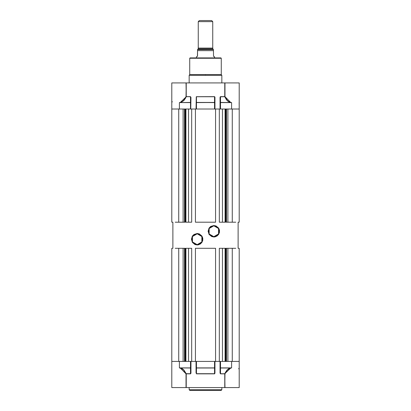 <?xml version="1.0" encoding="UTF-8"?>
<svg xmlns="http://www.w3.org/2000/svg" width="411" height="411" viewBox="0 0 411 411"><rect width="100%" height="100%" fill="white"/><g stroke="black" fill="none" stroke-linecap="round" stroke-linejoin="round"><path stroke-width="0.62" d="M189.183 387.547L189.183 389.726L221.817 389.726L221.817 387.547L221.817 389.726L221.092 390.45L189.908 390.45L189.183 389.726L189.908 390.45L221.092 390.45L221.817 389.726L189.183 389.726L189.183 387.547M190.74 373.07L190.524 373.712L186.214 373.712L186.024 387.547L186.024 373.835L183.681 370.013L182.14 368.801L179.391 367.896L179.391 361.439L190.524 361.439L190.524 367.896L190.524 361.439L179.391 361.439L179.391 367.896L180.48 368.02L183.804 369.89L186.024 373.835L190.524 373.835L190.925 373.363L190.956 361.439L190.956 373.07L190.524 373.835L186.214 373.835L186.214 387.547L171.772 387.547L171.772 361.439L171.772 387.547L186.024 387.547L186.214 373.712L183.804 369.89L182.217 368.677L180.48 368.02L190.74 367.896L190.524 373.712L190.74 367.896L179.391 367.896L190.524 368.02L190.524 373.712L186.024 373.835L180.45 368.143L179.391 367.896L190.74 367.896L190.74 361.439L190.74 373.07L190.74 361.439M214.748 367.896L214.748 361.439L214.748 373.07L214.748 367.896L196.314 367.984L214.532 368.02L214.532 361.439L214.532 367.896L196.468 367.896L196.468 361.439L196.391 368.009M220.26 367.896L230.52 368.02L228.783 368.677L227.196 369.89L225.269 372.613L224.976 373.835L220.476 373.712L220.044 373.07L220.26 361.439L220.275 367.943M238.714 368.801L239.228 367.896L239.228 361.439L239.187 368.02M196.253 361.439L196.253 367.896L196.253 361.439M220.476 367.896L220.476 361.439L220.476 367.896L231.609 367.896L220.476 367.896M230.52 368.02L231.609 367.896L230.52 368.02L231.609 367.896L231.609 361.439L220.476 361.439L231.609 361.439L231.609 367.896L230.55 368.143L224.786 373.712L227.196 369.89L230.55 368.143L228.86 368.801L227.319 370.013L224.976 373.835L224.786 387.547L224.786 373.835L224.976 387.547L239.228 387.547L224.786 387.547L224.786 373.835L220.476 373.835L220.476 368.02L230.52 368.02M196.253 373.07L196.253 367.896L196.468 373.835L214.696 373.779L214.963 361.439L214.963 373.07L214.532 373.835L196.468 373.835L214.532 373.712L214.532 368.02L196.468 368.02L196.468 373.712L214.532 373.712L214.748 373.07M214.532 361.439L196.468 361.439L214.532 361.439M220.044 373.07L220.044 361.439L220.044 373.07L220.476 373.835L220.044 373.07M196.037 373.07L196.037 361.439L196.037 373.07M239.079 361.439L233.099 361.439M172.127 361.439L183.08 361.439L183.08 248.29L178.749 248.29L184.534 248.29L184.534 361.439L184.534 248.29L183.08 248.29L183.08 361.439L171.921 361.439M224.786 373.712L220.476 373.835L224.786 373.712M239.228 387.547L239.228 361.439L227.92 361.439L227.92 248.29L226.466 248.29L232.251 248.29L227.92 248.29L227.92 361.439L232.251 361.439L232.251 248.29L232.251 361.439M186.214 387.547L224.786 387.547L186.214 387.547M198.246 48.113L198.246 21.639L199.335 20.55L211.665 20.55L212.754 21.639L212.754 48.113L212.754 21.639L211.665 20.55L199.335 20.55L198.246 21.639L212.754 21.639L198.246 21.639L198.246 48.113M198.21 48.909L198.21 48.113L212.79 48.113L212.79 48.909L213.443 49.561L212.79 48.909L212.79 48.113L198.21 48.113L198.21 48.909L212.79 48.909L198.21 48.909L197.557 49.561L198.21 48.909M213.489 55.881L213.479 50.651L197.521 50.651L197.45 56.122M196.859 56.728L196.448 56.816M197.388 56.25L196.432 56.816L196.432 57.905L196.432 56.816M214.465 56.81L214.568 57.905L214.568 56.816L213.741 56.435M214.337 56.79L213.54 56.096M197.521 49.639L213.479 49.561L197.521 49.561L197.521 50.651L213.479 50.651L213.479 49.639M213.479 50.209L213.479 49.865M197.521 50.363L197.521 49.844M213.489 55.891L213.479 50.651M197.521 50.209L197.521 55.726M213.843 56.538L213.612 56.25M197.157 56.538L196.946 56.687M197.486 55.999L197.521 55.732M221.277 74.586L221.277 58.264L189.723 58.264L189.723 74.586L205.5 74.586L189.718 74.586L189.723 58.264L221.277 58.264L221.277 74.586L205.5 74.586L205.5 75.311L205.5 74.586L221.282 74.586L221.817 75.311L189.183 75.311L221.817 75.311L221.817 82.924L221.817 75.311M189.183 75.311L189.183 82.924L189.183 75.311L189.718 74.586M239.187 102.452L239.228 82.924L239.207 102.452M196.258 102.55L196.253 109.038L196.253 97.407L196.253 102.575L214.686 102.488L196.468 102.452L214.532 102.575L214.532 109.038L196.468 109.038L196.468 102.575L196.468 109.038L214.532 109.038L214.609 102.462M220.26 102.575L220.26 109.038L220.26 102.575L230.52 102.452L220.476 102.575L231.609 102.575L231.609 109.038L220.476 109.038L220.476 102.575L220.476 109.038L231.609 109.038L231.609 102.575L220.476 102.452L220.476 96.76L224.786 96.76L226.482 99.786L227.966 101.255L229.636 102.2L231.609 102.575L230.52 102.452L227.196 100.582L224.976 96.636L230.55 102.329L228.86 101.676L227.319 100.459L224.786 96.636L220.476 96.76L220.26 102.575M190.725 102.529L190.606 96.811L190.704 102.509M214.732 102.529L214.748 109.038L214.748 102.575M190.74 102.575L190.524 109.038L190.524 102.452L179.391 102.575L190.524 102.575L179.391 102.575L181.364 102.2L183.804 100.582L185.731 97.864L186.024 96.636L190.524 96.76L190.524 102.452L179.391 102.575L179.391 109.038L190.524 109.038L179.391 109.038L179.391 102.575L180.45 102.329L186.214 96.76L183.804 100.582L180.45 102.329L182.14 101.676L183.681 100.459L186.024 96.636L186.214 82.924L186.214 96.636L186.024 82.924L171.772 82.924L186.214 82.924L186.214 96.636L190.524 96.636L186.214 96.76L190.524 96.636L190.956 97.407L190.74 109.038L190.74 97.407M196.468 102.452L196.468 96.76L214.532 96.76L214.532 102.452L196.468 102.452M239.223 102.539L239.228 109.038L239.151 102.329M171.813 102.452L171.772 109.038L183.08 109.038L178.749 109.038L178.749 222.181L175.204 222.181M214.748 97.407L214.932 97.114L214.532 96.636L214.963 97.407L214.532 96.636L196.304 96.698L196.037 109.038L196.253 97.407M214.963 97.407L214.963 109.038L214.963 97.407M171.921 109.038L177.901 109.038M238.873 109.038L239.228 109.038L239.228 222.181L238.139 222.181L239.228 222.181L239.228 109.038L227.92 109.038L239.079 109.038M220.044 97.407L220.476 96.636L224.786 96.636L224.786 82.924L224.976 96.636L224.976 82.924L239.228 82.924L186.214 82.924L224.786 82.924L224.786 96.636L220.168 96.862L220.044 109.038L220.044 97.407M171.849 102.329L172.286 101.676M171.772 102.575L171.772 222.181L172.861 222.181L171.772 222.181L171.772 82.924M220.913 57.905L190.088 57.905L189.723 58.264L190.088 57.905L220.913 57.905L221.277 58.264L220.913 57.905M222.464 361.439L188.536 361.439L188.536 248.29L185.916 248.29L185.916 361.439L185.916 248.29L191.685 248.29L188.536 248.29L188.536 361.439L195.456 361.439L195.456 248.29L215.544 248.29L195.456 248.29L195.456 361.439L215.544 361.439L215.544 248.29L215.544 361.439L219.315 361.439L219.315 248.29L222.464 248.29L219.315 248.29L219.315 361.439L222.464 361.439L222.464 248.29L222.464 361.439M239.228 248.29L238.139 248.29L238.139 222.181L238.139 248.29L239.228 248.29L239.228 361.439L239.228 248.29M235.796 248.29L232.251 248.29M225.084 248.29L222.464 248.29L225.084 248.29L225.084 361.439L225.084 248.29M178.749 248.29L178.749 361.439L178.749 248.29L175.204 248.29M172.861 248.29L171.772 248.29L171.772 361.439L171.772 248.29L172.861 248.29L172.861 222.181L172.861 248.29M191.685 248.29L191.685 361.439L191.685 248.29M184.971 248.29L184.971 361.439L184.971 248.29M185.556 361.439L185.556 248.29L185.556 361.439M226.466 361.439L226.466 248.29L226.466 361.439M226.029 361.439L226.029 248.29L226.029 361.439M225.444 361.439L225.444 248.29L225.444 361.439M235.796 222.181L226.466 222.181L226.466 109.038L226.466 222.181L227.92 222.181L227.92 109.038L227.92 222.181L232.251 222.181L232.251 109.038L232.251 222.181M225.084 222.181L219.315 222.181L219.315 109.038L188.536 109.038L191.685 109.038L191.685 222.181L185.916 222.181L188.536 222.181L188.536 109.038L188.536 222.181L191.685 222.181L191.685 109.038L215.544 109.038L215.544 222.181L195.456 222.181L195.456 109.038L195.456 222.181L215.544 222.181L215.544 109.038L222.464 109.038L219.315 109.038L219.315 222.181L222.464 222.181L222.464 109.038L222.464 222.181L225.084 222.181L225.084 109.038L225.084 222.181M178.749 222.181L183.08 222.181L183.08 109.038L183.08 222.181L184.534 222.181L178.749 222.181L178.749 109.038M184.971 109.038L184.971 222.181L184.971 109.038M184.534 222.181L184.534 109.038L184.534 222.181M185.916 109.038L185.916 222.181L185.916 109.038M185.556 222.181L185.556 109.038L185.556 222.181M226.029 222.181L226.029 109.038L226.029 222.181M225.444 222.181L225.444 109.038L225.444 222.181M213.843 225.809L213.843 225.516L218.801 228.382L218.801 234.111L213.843 236.977L214.958 236.87L217.023 236.012L218.606 234.429L219.459 232.364L219.459 230.129L218.606 228.064L216.032 225.952L213.843 225.516L210.658 226.482L209.076 228.064L208.11 231.249L209.076 234.429L211.65 236.541L213.843 236.977L218.549 233.967L218.549 228.526L213.843 225.809L209.132 228.526L209.132 233.967L213.843 236.977L208.88 234.111L208.88 228.382L213.843 225.516L218.549 228.526L218.549 233.967L213.843 236.69L209.132 233.967L209.132 228.526L213.843 225.809L211.757 226.225M197.157 233.787L197.157 233.494L202.12 236.361L202.12 242.089L197.157 244.956L198.277 244.848L200.342 243.99L201.924 242.408L202.777 240.343L202.777 238.108L201.924 236.042L199.35 233.931L197.157 233.494L193.977 234.46L192.394 236.042L191.428 239.228L192.394 242.408L194.968 244.519L197.157 244.956L201.868 241.945L201.868 236.505L197.157 233.787L192.451 236.505L192.451 241.945L197.157 244.956L192.199 242.089L192.199 236.361L197.157 233.494L201.868 236.505L201.868 241.945L197.157 244.668L192.451 241.945L192.451 236.505L197.157 233.787L195.076 234.198M197.157 244.668L199.243 244.252M200.183 243.749L201.005 243.071M201.683 242.249L202.495 240.286M202.597 239.228L202.186 237.147M201.683 236.202L201.005 235.38M200.183 234.702L198.22 233.89M194.136 234.702L193.314 235.38M192.636 236.202L191.824 238.164M191.721 239.228L192.132 241.308M192.636 242.249L193.314 243.071M194.136 243.749L196.098 244.56M213.843 236.69L215.924 236.274M216.864 235.77L217.686 235.092M218.364 234.27L219.176 232.307M219.279 231.249L218.868 229.168M218.364 228.228L217.686 227.401M216.864 226.723L214.902 225.911M210.817 226.723L209.995 227.401M209.317 228.228L208.505 230.186M208.403 231.249L208.814 233.33M209.317 234.27L209.995 235.092M210.817 235.77L212.78 236.582"/></g></svg>
